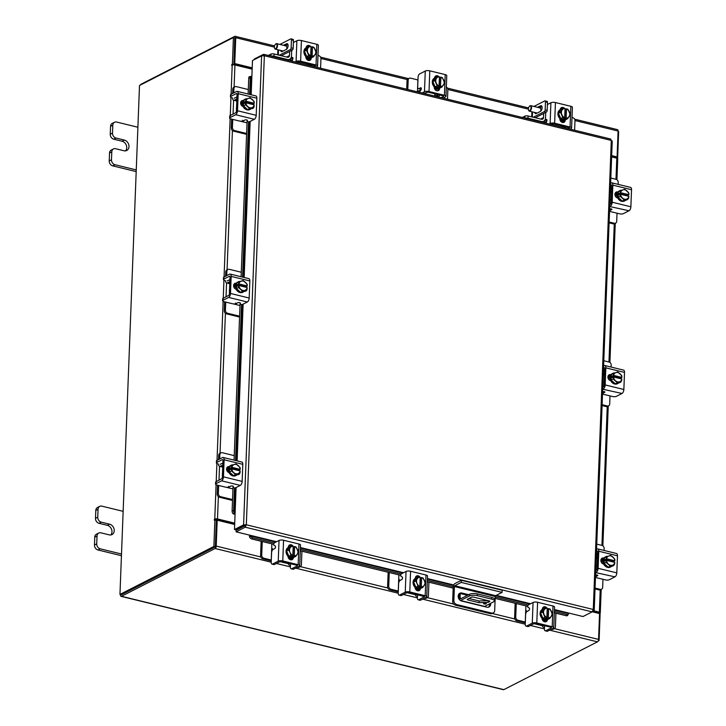 <?xml version="1.0" encoding="UTF-8"?>
<svg xmlns="http://www.w3.org/2000/svg" width="726" height="726" viewBox="0 0 726 726"><rect width="100%" height="100%" fill="white"/><g stroke="black" fill="none" stroke-linecap="round" stroke-linejoin="round"><path stroke-width="1.09" d="M242.52 66.728A2.677 0.907 2.2 0 1 242.248 66.538A2.677 0.907 2.2 0 1 242.085 66.202A2.677 0.907 2.2 0 1 242.13 66.048M246.686 67.164A2.232 0.753 2.2 0 1 245.96 67.4A2.232 0.753 2.2 0 1 245.243 67.482M242.575 66.828A2.232 0.753 2.2 0 1 242.901 66.238M461.328 580.283L454.866 583.577A2.949 1.434 -76.3 0 0 453.205 587.143L452.67 601.101L453.868 600.493L454.403 586.535L454.785 585.71L461.246 582.415L461.328 580.283L502.156 590.247L502.074 592.38L495.622 595.683L495.232 596.5L454.403 586.535M453.868 600.493A3.539 2.85 62.9 0 0 456.745 604.549L491.566 613.053A3.539 2.85 62.9 0 0 493.308 612.88L492.11 613.488A3.539 2.85 -117.1 0 1 490.368 613.67L455.547 605.166A3.539 2.85 -117.1 0 1 452.67 601.101M493.308 612.88A3.539 2.85 62.9 0 0 494.696 610.457L495.232 596.5M461.246 582.415L502.074 592.38M467.526 595.293L460.738 593.641A4.256 3.43 62.9 0 0 459.286 593.623M488.371 607.226A4.256 3.43 62.9 0 0 489.451 603.941M468.715 594.685L461.936 593.024A4.256 3.43 62.9 0 0 459.848 593.242A4.256 3.43 62.9 0 0 458.287 597.38A4.256 3.43 62.9 0 0 461.627 601.028L486.919 607.199A4.256 3.43 62.9 0 0 489.006 606.99A4.256 3.43 62.9 0 0 490.649 603.333M485.649 603.17A1.416 0.481 -177.8 0 0 484.215 603.106A1.416 0.481 -177.8 0 0 483.48 603.497A1.416 0.481 -177.8 0 0 484.151 603.932A1.416 0.481 -177.8 0 0 485.576 603.996A1.416 0.481 -177.8 0 0 486.32 603.605A1.416 0.481 -177.8 0 0 485.649 603.17M459.304 593.614L459.113 598.542A2.949 1.434 -76.3 0 0 459.141 599.259M469.477 595.973L460.565 600.52L484.641 606.401L493.553 601.845A5.672 1.915 -177.8 0 0 494.406 600.892A5.672 1.915 -177.8 0 0 491.729 599.15L477.281 595.619A5.672 1.915 -177.8 0 0 469.477 595.973L469.54 594.267A5.672 1.915 2.2 0 1 477.345 593.913L477.281 595.619M460.239 593.559L460.066 598.052A1.134 0.554 103.7 0 0 460.402 598.85A1.134 0.554 103.7 0 0 460.629 598.814L469.54 594.267M491.729 599.15L491.792 597.434L477.345 593.913M484.641 606.401A2.949 1.434 103.7 0 1 484.042 606.491L461.382 600.956M484.306 599.74L484.269 600.783M488.117 602.353L479.033 602.68L467.88 599.957A1.407 0.472 2.2 0 1 467.217 599.522A1.407 0.472 2.2 0 1 467.426 599.286L471.546 597.18A1.407 0.472 2.2 0 1 473.479 597.09L489.161 600.919A1.407 0.472 2.2 0 1 489.823 601.355A1.407 0.472 2.2 0 1 489.614 601.591L488.117 602.353L488.181 600.683M488.063 600.656L479.096 600.965L468.969 598.496M491.792 597.434A5.672 1.915 2.2 0 1 494.47 599.186L494.406 600.892M479.033 602.68L479.096 600.965M516.259 603.533L515.741 617.127A2.723 2.196 62.9 0 0 517.956 620.258L516.812 620.839L524.136 622.627A4.202 1.416 -177.8 0 0 525.297 622.835M525.334 622.055A2.042 0.69 2.2 0 1 525.27 622.046L525.733 610.094L527.112 611.519M517.956 620.258L525.27 622.046M516.812 620.839A2.723 2.196 -117.1 0 1 514.607 617.708L515.741 617.127M515.161 603.261L514.607 617.708M552.495 628.689L553.012 628.816A2.723 2.196 62.9 0 0 554.346 628.68A2.723 2.196 62.9 0 0 555.417 626.819L555.944 613.225M543.202 625.603A4.202 1.416 -177.8 0 0 542.567 626.32A4.202 1.416 -177.8 0 0 544.464 627.582M551.352 629.27L553.012 628.816M544.727 626.402A2.042 0.69 2.2 0 1 545.035 626.057L545.326 625.903M554.346 628.68L553.212 629.26A2.723 2.196 -117.1 0 1 551.869 629.397M525.896 605.883L525.733 610.094M547.676 619.432A5.672 4.574 -117.1 0 1 547.477 619.55A5.672 4.574 -117.1 0 1 544.691 619.832A5.672 4.574 -117.1 0 1 540.244 614.967A5.672 4.574 -117.1 0 1 542.313 609.441A5.672 4.574 -117.1 0 1 542.621 609.305M547.649 619.423A5.672 4.574 -117.1 0 1 545.29 619.523A5.672 4.574 -117.1 0 1 542.984 618.289M542.839 618.153A5.672 4.574 -117.1 0 1 540.679 613.107M540.679 612.925A5.672 4.574 -117.1 0 1 542.912 609.141A5.672 4.574 -117.1 0 1 543.184 609.014M542.957 620.721A5.672 4.574 -117.1 0 1 542.939 620.712A5.672 4.574 -117.1 0 0 545.743 620.431L546.297 620.149A5.672 4.574 -117.1 0 1 543.556 620.412A5.672 4.574 -117.1 0 1 542.467 620.004M547.749 619.45L549.782 618.407L548.293 617.88L547.105 618.488L545.662 618.135L546.841 617.536L544.927 617.227L542.885 618.262L547.749 619.45L549.791 618.407L552.395 614.332L550.145 609.078A5.726 4.619 -117.1 0 1 550.145 609.078L548.647 608.551L547.458 609.159L547.105 618.488M542.885 618.262L544.927 617.218L542.676 611.964L540.634 613.007L542.885 618.262M542.676 611.964L545.28 607.889L543.239 608.933L540.634 613.007M545.29 607.889A5.726 4.619 62.9 0 0 545.28 607.889L547.222 608.252L546.869 617.454A4.973 4.002 -117.1 0 1 544.128 614.713M551.206 616.438A4.973 4.002 -117.1 0 1 548.312 617.808L548.293 617.88M551.606 611.827A4.973 4.002 -117.1 0 1 551.442 616.065M548.312 617.808L548.647 608.551M543.928 614.232A4.973 4.002 -117.1 0 1 544.092 609.994M544.328 609.622A4.973 4.002 -117.1 0 1 547.222 608.252M548.665 608.606A4.973 4.002 -117.1 0 1 551.406 611.346M547.431 619.568A3.185 2.568 -117.1 0 1 546.179 621.637A3.185 2.568 -117.1 0 1 544.618 621.792A3.185 2.568 -117.1 0 1 542.023 618.253M528.474 626.484A2.84 1.379 103.7 0 1 527.902 626.574L526.078 626.13A2.84 1.379 -76.3 0 1 525.252 624.133L525.615 614.786A2.84 1.379 -76.3 0 1 527.212 611.356L528.782 610.557A1.361 0.662 103.7 0 0 529.508 609.25A1.361 0.662 103.7 0 0 529.227 607.989L528.074 607.363A1.361 0.662 103.7 0 1 527.757 606.437A1.361 0.662 103.7 0 1 528.528 604.785L533.065 602.471A3.294 1.107 2.2 0 1 537.585 602.262L536.795 622.962A3.294 1.107 -177.8 0 0 532.267 623.171L526.64 626.039L528.474 626.484L534.1 623.616L535.661 623.543L551.07 627.309L551.433 627.845L545.807 630.722L547.64 631.166L553.266 628.289A3.294 1.107 -177.8 0 0 553.757 627.736A3.294 1.107 -177.8 0 0 552.205 626.729L536.795 622.962M547.64 631.166A2.84 1.379 103.7 0 1 547.068 631.257L545.244 630.803A2.84 1.379 -76.3 0 1 544.418 628.816L544.536 625.712M545.244 630.803A2.84 1.379 -76.3 0 0 545.807 630.722M552.205 626.729L552.994 606.028L537.585 602.262M552.994 606.028A3.294 1.107 2.2 0 1 554.555 607.036L553.757 627.736M542.358 609.423L542.367 609.15A3.185 2.568 -117.1 0 1 543.629 606.972A3.185 2.568 -117.1 0 1 547.077 608.17M547.213 608.379A3.185 2.568 -117.1 0 1 547.567 609.105M526.078 626.13A2.84 1.379 -76.3 0 0 526.64 626.039M546.306 619.922L546.297 620.04A3.185 2.568 -117.1 0 1 545.571 621.837M543.102 607.353A3.185 2.568 -117.1 0 1 545.172 607.943M610.321 191.011L611.537 190.394M611.61 188.361L610.394 188.987M609.132 221.993L614.314 223.263A2.723 2.196 62.9 0 0 615.648 223.127A2.723 2.196 62.9 0 0 616.719 221.267L617.027 213.208M615.648 223.127L614.514 223.708A2.723 2.196 -117.1 0 1 613.171 223.844L614.314 223.263M609.096 222.846L613.171 223.844M618.135 184.368L618.216 182.426A2.723 2.196 62.9 0 0 616.002 179.304L610.82 178.042M624.732 200.857A5.672 4.574 -117.1 0 1 624.442 201.02A5.672 4.574 -117.1 0 1 619.45 200.149A5.672 4.574 -117.1 0 1 617.046 194.795A5.672 4.574 -117.1 0 1 619.278 190.92A5.672 4.574 -117.1 0 1 619.587 190.775M626.484 199.423A5.672 4.574 -117.1 0 1 625.041 200.712A5.672 4.574 -117.1 0 1 622.336 201.02M622.173 200.975A5.672 4.574 -117.1 0 1 618.225 197.408M618.144 197.218A5.672 4.574 -117.1 0 1 617.644 194.486A5.672 4.574 -117.1 0 1 618.343 192.054M618.452 191.891A5.672 4.574 -117.1 0 1 619.877 190.611A5.672 4.574 -117.1 0 1 622.073 190.221M615.312 196.029A5.672 4.574 -117.1 0 1 615.312 195.675A5.672 4.574 -117.1 0 1 616.583 192.508L617.536 192.744M616.093 197.118A5.672 4.574 -117.1 0 1 615.911 195.376A5.672 4.574 -117.1 0 1 616.855 192.581M611.201 198.942A2.84 2.287 62.9 0 0 611.083 199.659A2.84 2.287 62.9 0 0 611.147 200.421M622.255 201.048L628.607 198.343L622.255 201.048L618.144 197.327L620.185 196.283L618.144 197.327L618.352 191.945A5.726 4.619 62.9 0 0 618.352 191.945L620.394 190.893L618.352 191.945M627.182 191.138A4.973 4.002 -117.1 0 1 628.916 194.713L628.816 192.953L624.705 189.232L620.394 190.893A5.726 4.619 -117.1 0 1 620.394 190.893L620.53 192.68L619.342 193.288L627.772 195.348L627.745 196.047M628.961 194.74L627.772 195.348M624.296 200.004L620.185 196.292L620.467 194.287L628.861 196.319L628.616 198.343A5.726 4.619 -117.1 0 1 628.607 198.343M620.467 194.287L619.278 194.886L619.342 193.288M622.981 189.867A4.973 4.002 -117.1 0 1 626.81 190.802M628.861 196.319A4.973 4.002 -117.1 0 1 626.874 198.978M628.916 194.713L620.53 192.68M626.493 199.133A4.973 4.002 -117.1 0 1 622.654 198.198M622.291 197.862A4.973 4.002 -117.1 0 1 620.548 194.287M620.612 192.689A4.973 4.002 -117.1 0 1 622.59 190.021M627.128 199.096A3.185 2.568 -117.1 0 1 626.583 199.959M628.262 198.525A3.185 2.568 -117.1 0 1 627.191 199.75A3.185 2.568 -117.1 0 1 626.03 199.977M610.448 187.698L610.738 187.653A1.361 0.463 2.2 0 1 611.637 187.644M611.573 185.076L610.539 185.284M609.804 204.487L610.421 204.178A1.134 0.554 103.7 0 0 611.056 202.799L611.709 185.729A1.134 0.554 103.7 0 0 611.383 184.939A1.134 0.554 103.7 0 0 611.156 184.967M612.844 185.148A3.294 1.597 -76.3 0 0 611.891 182.843L630.576 187.399A3.294 1.597 103.7 0 1 631.529 189.713L612.844 185.148L612.19 202.218L630.876 206.783A3.294 1.597 103.7 0 1 629.025 210.767L623.398 213.635A2.84 0.962 -177.8 0 1 619.496 213.807L611.065 211.747A2.84 0.962 -177.8 0 1 609.722 210.876L609.795 208.906M611.891 182.843A3.294 1.597 -76.3 0 0 611.228 182.943L610.62 183.261M629.025 210.767L609.722 206.52M610.339 206.202A3.294 1.597 -76.3 0 0 612.19 202.218M627.79 195.339A3.185 2.568 -117.1 0 1 628.217 196.156M617.762 197.989L617.517 197.935A3.185 2.568 -117.1 0 1 615.022 195.203A3.185 2.568 -117.1 0 1 616.183 192.1A3.185 2.568 -117.1 0 1 617.753 191.936L617.998 192M631.529 189.713L630.876 206.783M609.631 208.934L609.922 208.888A1.361 0.463 2.2 0 1 611.927 209.369A1.361 0.463 2.2 0 1 611.719 209.596L610.149 210.404A2.84 0.962 -177.8 0 0 609.722 210.876M615.657 192.472A3.185 2.568 -117.1 0 1 616.61 192.517L617.753 191.936M596.255 557.096L597.471 556.479M597.543 554.446L596.336 555.072M595.066 588.087L600.248 589.349A2.723 2.196 62.9 0 0 601.582 589.213A2.723 2.196 62.9 0 0 602.653 587.352L602.97 579.294M601.582 589.213L600.447 589.793A2.723 2.196 -117.1 0 1 599.113 589.929L600.248 589.349M595.03 588.931L599.113 589.929M604.077 550.453L604.15 548.52A2.723 2.196 62.9 0 0 601.936 545.389L596.754 544.128M610.675 566.942A5.672 4.574 -117.1 0 1 610.375 567.106A5.672 4.574 -117.1 0 1 605.384 566.235A5.672 4.574 -117.1 0 1 602.979 560.88A5.672 4.574 -117.1 0 1 605.221 557.005A5.672 4.574 -117.1 0 1 605.52 556.86M612.417 565.509A5.672 4.574 -117.1 0 1 610.974 566.797A5.672 4.574 -117.1 0 1 608.279 567.106M608.107 567.06A5.672 4.574 -117.1 0 1 604.168 563.494M604.086 563.303A5.672 4.574 -117.1 0 1 603.578 560.572A5.672 4.574 -117.1 0 1 604.286 558.14M604.386 557.976A5.672 4.574 -117.1 0 1 605.82 556.697A5.672 4.574 -117.1 0 1 608.007 556.307M601.246 562.115A5.672 4.574 -117.1 0 1 601.246 561.761A5.672 4.574 -117.1 0 1 602.516 558.593L603.469 558.829M602.026 563.204A5.672 4.574 -117.1 0 1 601.845 561.461A5.672 4.574 -117.1 0 1 602.798 558.666M597.144 565.028A2.84 2.287 62.9 0 0 597.017 565.745A2.84 2.287 62.9 0 0 597.081 566.507M608.188 567.133L614.541 564.429L608.188 567.133L604.086 563.421A5.726 4.619 62.9 0 0 604.086 563.421L606.119 562.369L604.086 563.421L604.286 558.031A5.726 4.619 62.9 0 0 604.286 558.031L606.328 556.978L604.286 558.031M613.116 557.232A4.973 4.002 -117.1 0 1 614.858 560.799L614.759 559.047A5.726 4.619 62.9 0 0 614.75 559.038L610.648 555.317L606.328 556.978A5.726 4.619 -117.1 0 1 606.328 556.978L606.464 558.766L605.275 559.374L613.706 561.434L613.679 562.133M614.895 560.826L613.706 561.434M610.23 566.098L606.119 562.378L606.401 560.372L614.795 562.405L614.55 564.429A5.726 4.619 -117.1 0 1 614.541 564.429M606.401 560.372L605.221 560.98L605.275 559.374M608.914 555.953A4.973 4.002 -117.1 0 1 612.744 556.887M614.795 562.405A4.973 4.002 -117.1 0 1 612.817 565.073M614.858 560.799L606.464 558.766M612.426 565.218A4.973 4.002 -117.1 0 1 608.597 564.283M608.225 563.948A4.973 4.002 -117.1 0 1 606.482 560.372M606.546 558.775A4.973 4.002 -117.1 0 1 608.524 556.107M613.062 565.191A3.185 2.568 -117.1 0 1 612.517 566.044M614.196 564.61A3.185 2.568 -117.1 0 1 613.125 565.844A3.185 2.568 -117.1 0 1 611.964 566.062M596.382 553.784L596.672 553.747A1.361 0.463 2.2 0 1 597.571 553.729M597.507 551.161L596.473 551.37M595.737 570.572L596.355 570.264A1.134 0.554 103.7 0 0 596.99 568.894L597.652 551.814A1.134 0.554 103.7 0 0 597.317 551.025A1.134 0.554 103.7 0 0 597.09 551.061M598.787 551.243A3.294 1.597 -76.3 0 0 597.834 548.929L616.51 553.493A3.294 1.597 103.7 0 1 617.472 555.798L598.787 551.243L598.124 568.313L616.81 572.868A3.294 1.597 103.7 0 1 614.958 576.852L609.341 579.72A2.84 0.962 -177.8 0 1 605.43 579.902L596.999 577.842A2.84 0.962 -177.8 0 1 595.656 576.961L595.737 574.992M597.834 548.929A3.294 1.597 -76.3 0 0 597.171 549.028L596.554 549.346M614.958 576.852L595.656 572.605M596.273 572.288A3.294 1.597 -76.3 0 0 598.124 568.313M613.724 561.425A3.185 2.568 -117.1 0 1 614.151 562.242M603.696 564.084L603.451 564.02A3.185 2.568 -117.1 0 1 600.956 561.289A3.185 2.568 -117.1 0 1 602.117 558.185A3.185 2.568 -117.1 0 1 603.687 558.022L603.932 558.085M617.472 555.798L616.81 572.868M595.565 575.019L595.855 574.974A1.361 0.463 2.2 0 1 597.861 575.455A1.361 0.463 2.2 0 1 597.652 575.682L596.082 576.489A2.84 0.962 -177.8 0 0 595.656 576.961M601.6 558.566A3.185 2.568 -117.1 0 1 602.553 558.603L603.687 558.022M248.301 89.543L236.322 86.612A2.723 2.196 62.9 0 0 234.988 86.748A2.723 2.196 62.9 0 0 233.917 88.608L232.783 89.189L232.61 93.491M232.474 97.892A4.202 2.042 -76.3 0 0 233.681 100.252A4.202 2.042 -76.3 0 0 234.525 100.115L236.803 100.669M236.867 98.927L234.525 100.115M236.948 96.894L234.607 98.092A2.042 0.989 103.7 0 1 234.199 98.155M233.917 88.608L233.754 92.919M232.783 89.189A2.723 2.196 -117.1 0 1 233.854 87.329L234.988 86.748M232.737 119.391L232.42 127.449A2.723 2.196 62.9 0 0 234.634 130.571L246.613 133.493M242.693 120.271L243.519 121.968L247.021 122.83M234.634 130.571L233.5 131.152L246.577 134.346M231.667 119.128A4.202 2.042 -76.3 0 0 231.603 119.917L231.285 128.03L232.42 127.449M233.5 131.152A2.723 2.196 -117.1 0 1 231.285 128.03M250.071 109.39A5.672 4.574 -117.1 0 1 249.78 109.553A5.672 4.574 -117.1 0 1 244.78 108.682A5.672 4.574 -117.1 0 1 242.384 103.328A5.672 4.574 -117.1 0 1 244.617 99.453A5.672 4.574 -117.1 0 1 244.925 99.308M243.482 105.751A5.672 4.574 -117.1 0 1 242.974 103.019A5.672 4.574 -117.1 0 1 243.682 100.587M243.782 100.424A5.672 4.574 -117.1 0 1 245.216 99.144A5.672 4.574 -117.1 0 1 247.403 98.754M251.813 107.956A5.672 4.574 -117.1 0 1 250.37 109.245A5.672 4.574 -117.1 0 1 247.675 109.553M247.502 109.508A5.672 4.574 -117.1 0 1 243.564 105.942M240.678 103.745A5.672 4.574 -117.1 0 1 241.894 101.068M241.341 105.234A5.672 4.574 -117.1 0 1 241.241 103.909A5.672 4.574 -117.1 0 1 242.194 101.114M236.54 107.475A2.84 2.287 62.9 0 0 236.413 108.192A2.84 2.287 62.9 0 0 236.485 108.954M243.473 105.86A5.726 4.619 62.9 0 0 243.482 105.86L247.584 109.581L253.946 106.876L249.626 108.537L245.524 104.825L243.482 105.86L245.515 104.816L245.805 102.82L244.617 103.419L244.68 101.822L245.86 101.213L245.724 99.435L243.682 100.478L243.473 105.86M244.68 101.822L253.102 103.882L254.291 103.273L254.154 101.486A5.726 4.619 62.9 0 0 254.145 101.486L250.043 97.765L245.724 99.426A5.726 4.619 -117.1 0 1 245.724 99.426L243.691 100.469A5.726 4.619 62.9 0 0 243.682 100.478M247.584 109.581L249.626 108.537M253.102 103.882L253.075 104.58M247.62 106.395A4.973 4.002 -117.1 0 1 245.878 102.82L254.227 104.871L253.946 106.876M251.822 107.666A4.973 4.002 -117.1 0 1 247.993 106.731M245.86 101.213L245.942 101.223A4.973 4.002 -117.1 0 1 247.92 98.554M254.291 103.273L245.942 101.223M248.31 98.4A4.973 4.002 -117.1 0 1 252.14 99.335M252.512 99.671A4.973 4.002 -117.1 0 1 254.254 103.246M254.191 104.853A4.973 4.002 -117.1 0 1 252.212 107.512M241.341 101.096A3.185 2.568 -117.1 0 1 242.293 101.132L242.874 101.277M243.092 106.522A3.185 2.568 -117.1 0 1 240.605 102.892A3.185 2.568 -117.1 0 1 241.867 100.714A3.185 2.568 -117.1 0 1 243.328 100.533M230.051 117.603A2.84 0.962 -177.8 0 0 229.625 118.084A2.84 0.962 -177.8 0 0 230.959 118.955L239.399 121.015A2.84 0.962 -177.8 0 0 243.301 120.843L244.871 120.044A1.361 0.463 2.2 0 1 246.749 119.953A1.361 0.463 2.2 0 1 247.385 120.371A1.361 0.463 2.2 0 1 247.385 120.38L247.303 121.269A1.361 0.463 2.2 0 1 247.303 121.269L247.303 121.269A1.361 0.463 2.2 0 0 248.283 121.759A1.361 0.463 2.2 0 0 249.817 121.614L254.354 119.3L235.669 114.735A3.294 1.597 -76.3 0 0 237.529 110.751L238.182 93.681A3.294 1.597 -76.3 0 0 237.23 91.376A3.294 1.597 -76.3 0 0 236.567 91.476L230.941 94.344L230.868 96.376L236.485 93.5A1.134 0.554 103.7 0 1 236.712 93.472A1.134 0.554 103.7 0 1 237.048 94.262L236.386 111.332A1.134 0.554 103.7 0 1 235.75 112.712L230.124 115.579L230.051 117.603L235.669 114.735M229.625 118.084L229.706 116.06A2.84 0.962 2.2 0 1 230.124 115.579M230.868 96.376A2.84 0.962 -177.8 0 0 230.441 96.857A2.84 0.962 -177.8 0 0 231.775 97.729M237.529 110.751L256.205 115.316L256.868 98.246L238.182 93.681M256.205 115.316A3.294 1.597 103.7 0 1 254.354 119.3M237.23 91.376L255.915 95.932A3.294 1.597 103.7 0 1 256.868 98.246M253.329 103.764A3.185 2.568 -117.1 0 1 253.891 104.78M254.118 105.796A3.185 2.568 -117.1 0 1 252.875 108.374A3.185 2.568 -117.1 0 1 251.341 108.537M230.441 96.857L230.514 94.825A2.84 0.962 2.2 0 1 230.941 94.344M252.902 107.403A3.185 2.568 -117.1 0 1 252.258 108.573M234.235 455.629L222.265 452.697A2.723 2.196 62.9 0 0 220.922 452.833A2.723 2.196 62.9 0 0 219.851 454.694L218.717 455.275L218.553 459.585M218.408 463.987A4.202 2.042 -76.3 0 0 219.624 466.337A4.202 2.042 -76.3 0 0 220.468 466.201L222.737 466.754M222.8 465.012L220.468 466.201M222.882 462.979L220.541 464.177A2.042 0.989 103.7 0 1 220.132 464.241M219.851 454.694L219.688 459.004M218.717 455.275A2.723 2.196 -117.1 0 1 219.787 453.414L220.922 452.833M218.671 485.476L218.363 493.535A2.723 2.196 62.9 0 0 220.577 496.657L232.547 499.579M228.626 486.356L229.461 488.063L232.955 488.916M220.577 496.657L219.434 497.237L232.52 500.432M217.609 485.222A4.202 2.042 -76.3 0 0 217.537 486.003L217.219 494.116L218.363 493.535M219.434 497.237A2.723 2.196 -117.1 0 1 217.219 494.116M236.004 475.476A5.672 4.574 -117.1 0 1 235.714 475.639A5.672 4.574 -117.1 0 1 230.723 474.768A5.672 4.574 -117.1 0 1 228.318 469.413A5.672 4.574 -117.1 0 1 230.55 465.538A5.672 4.574 -117.1 0 1 230.859 465.393M229.416 471.836A5.672 4.574 -117.1 0 1 228.917 469.105A5.672 4.574 -117.1 0 1 229.616 466.673M229.725 466.509A5.672 4.574 -117.1 0 1 231.149 465.23A5.672 4.574 -117.1 0 1 233.336 464.84M237.747 474.042A5.672 4.574 -117.1 0 1 236.313 475.33A5.672 4.574 -117.1 0 1 233.609 475.639M233.436 475.594A5.672 4.574 -117.1 0 1 229.498 472.027M226.621 469.84A5.672 4.574 -117.1 0 1 227.828 467.154M227.274 471.319A5.672 4.574 -117.1 0 1 227.184 469.994A5.672 4.574 -117.1 0 1 228.127 467.199M222.474 473.561A2.84 2.287 62.9 0 0 222.347 474.278A2.84 2.287 62.9 0 0 222.419 475.04M229.416 471.945A5.726 4.619 62.9 0 0 229.416 471.954L233.527 475.666L239.879 472.962L235.569 474.632L231.458 470.911L229.416 471.954L231.458 470.902L231.739 468.905L230.55 469.513L230.614 467.907L231.803 467.299L231.658 465.52L229.625 466.564L229.416 471.945M229.625 466.555A5.726 4.619 62.9 0 0 229.625 466.564L235.977 463.85L240.088 467.571L240.224 469.359L239.035 469.967L239.008 470.666M233.527 475.666L235.569 474.632M233.554 472.481A4.973 4.002 -117.1 0 1 231.821 468.905L240.17 470.956L239.879 472.962M237.756 473.751A4.973 4.002 -117.1 0 1 233.926 472.817M231.803 467.299L231.875 467.308A4.973 4.002 -117.1 0 1 233.854 464.64M240.224 469.359L231.875 467.308M230.614 467.907L239.035 469.967M234.244 464.486A4.973 4.002 -117.1 0 1 238.083 465.43M238.446 465.765A4.973 4.002 -117.1 0 1 240.188 469.332M240.125 470.938A4.973 4.002 -117.1 0 1 238.146 473.606M227.274 467.181A3.185 2.568 -117.1 0 1 228.227 467.226L228.808 467.363M229.035 472.608A3.185 2.568 -117.1 0 1 226.548 468.978A3.185 2.568 -117.1 0 1 227.801 466.8A3.185 2.568 -117.1 0 1 229.262 466.618M215.985 483.697A2.84 0.962 -177.8 0 0 215.558 484.169A2.84 0.962 -177.8 0 0 216.902 485.05L225.332 487.101A2.84 0.962 -177.8 0 0 229.234 486.928L230.804 486.13A1.361 0.463 2.2 0 1 232.683 486.039A1.361 0.463 2.2 0 1 233.327 486.465A1.361 0.463 2.2 0 1 233.327 486.474L233.237 487.355A1.361 0.463 2.2 0 1 233.237 487.355L233.237 487.355A1.361 0.463 2.2 0 0 234.217 487.845A1.361 0.463 2.2 0 0 235.759 487.7L240.297 485.385L221.611 480.821A3.294 1.597 -76.3 0 0 223.463 476.846L224.116 459.776A3.294 1.597 -76.3 0 0 223.163 457.462A3.294 1.597 -76.3 0 0 222.501 457.561L216.883 460.438L216.802 462.462L222.428 459.594A1.134 0.554 103.7 0 1 222.655 459.558A1.134 0.554 103.7 0 1 222.982 460.348L222.328 477.427A1.134 0.554 103.7 0 1 221.684 478.797L216.067 481.665L215.985 483.697L221.611 480.821M215.558 484.169L215.64 482.146A2.84 0.962 2.2 0 1 216.067 481.665M216.802 462.462A2.84 0.962 -177.8 0 0 216.375 462.943A2.84 0.962 -177.8 0 0 217.718 463.814M223.463 476.846L242.148 481.402L242.802 464.331L224.116 459.776M242.148 481.402A3.294 1.597 103.7 0 1 240.297 485.385M223.163 457.462L241.849 462.026A3.294 1.597 103.7 0 1 242.802 464.331M239.271 469.849A3.185 2.568 -117.1 0 1 239.834 470.865M240.061 471.882A3.185 2.568 -117.1 0 1 238.809 474.459A3.185 2.568 -117.1 0 1 237.275 474.623M216.375 462.943L216.457 460.91A2.84 0.962 2.2 0 1 216.883 460.438M238.845 473.497A3.185 2.568 -117.1 0 1 238.201 474.659M254.254 59.641L254.272 59.06L263.393 54.405L263.347 55.612M276.561 541.723L236.113 531.84L245.225 527.185L245.433 525.234L235.914 529.88L234.471 529.526L236.086 487.536M612.236 141.062L594.222 610.067L593.278 609.477L592.135 611.873L583.014 616.537L554.455 609.559M245.433 525.234L246.332 524.771L243.591 524.871L245.025 525.225M592.135 611.873L245.225 527.185L246.332 524.771L593.278 609.477L611.301 140.436L611.936 141.407M245.288 525.597L236.168 530.252L236.113 531.84M592.933 610.902L593.922 610.403L593.169 610.212M251.169 94.779L252.485 60.539L261.605 55.884L264.346 55.739L263.783 54.341L610.702 139.038L611.301 140.436L264.346 55.739L246.332 524.771M261.605 55.884L243.591 524.871L234.471 529.526M249.68 535.153A1.987 0.971 -76.3 0 0 249.59 537.022L250.406 535.852A2.269 1.198 34 0 0 252.848 537.839L252.04 539.028A2.269 1.198 -146 0 1 249.599 537.049L249.59 537.022M250.552 535.371L250.397 535.824M568.367 614.26L567.56 615.457A2.269 1.198 -146 0 1 566.207 615.73L567.015 614.532A2.269 1.198 34 0 0 568.367 614.26A2.269 1.198 34 0 0 568.422 613.488L568.576 613.007M566.207 615.73L554.328 612.826M527.766 606.346L495.159 598.387M453.169 588.133L427.315 581.816M400.752 575.337L300.31 550.816M273.738 544.328L252.04 539.028M567.015 614.532L554.383 611.455M543.502 608.796L542.458 608.542M528.219 605.067L495.214 597.008M453.233 586.762L427.369 580.446M416.497 577.787L415.444 577.533M401.206 574.057L300.355 549.437M289.483 546.778L288.431 546.524M274.192 543.048L252.848 537.839M251.877 76.548L251.359 76.52A2.269 1.035 81.6 0 0 250.969 76.421A2.269 1.035 81.6 0 0 250.234 77.954L248.737 78.181A2.269 1.035 -98.4 0 1 249.481 76.647L250.969 76.421M235.56 487.772L234.58 513.5L233.082 513.727A2.269 1.035 -98.4 0 1 232.111 510.886L233.609 510.668A2.269 1.035 81.6 0 0 234.58 513.5L235.088 513.527M233.1 513.736A1.987 0.672 -177.8 0 0 235.061 514.144M232.111 510.886L233.064 486.175M234.062 460.121L240.106 302.787M241.114 276.742L247.13 120.089M248.129 94.035L248.737 78.181M233.609 510.668L234.48 487.872M235.533 460.484L241.531 304.493M242.584 277.096L248.546 121.786M249.599 94.398L250.234 77.954M243.491 526.513L245.324 525.207M242.112 526.713L242.094 527.221M234.661 524.471L217.201 520.206L216.203 546.079A1.987 0.971 -76.3 0 1 215.087 548.493L121.487 596.291A1.987 0.971 -76.3 0 1 121.088 596.355L503.445 689.7A1.987 0.971 103.7 0 0 503.844 689.636L597.444 641.838L549.609 630.159M597.444 641.838A1.987 0.971 103.7 0 0 598.56 639.424L599.558 613.552L592.289 611.782M217.201 520.206L216.312 520.66L215.313 546.542M611.682 155.591L617.1 156.916L618.089 131.043A1.987 0.971 103.7 0 0 617.517 129.645L574.584 119.164M274.573 45.919L235.16 36.3A1.987 0.971 -76.3 0 1 235.741 37.698L234.743 63.57L252.203 67.836M611.655 156.262L617.626 158.259L618.652 131.569L618.08 131.433M234.761 37.943L233.854 64.033L252.185 68.507M617.1 156.916L616.202 157.37M234.743 63.57L233.854 64.033M215.15 546.896L121.487 594.712M140.436 85.015A1.987 0.971 -76.3 0 1 141.162 84.162L234.761 36.364A1.987 0.971 -76.3 0 1 235.16 36.3M120.525 594.567L120.507 594.957A1.987 0.971 -76.3 0 0 121.088 596.355M233.291 64.841L233.826 64.569L232.393 64.215L231.785 64.523L231.676 65.331L232.202 65.095A1.987 0.672 2.2 0 1 234.943 64.968L252.158 69.17M234.716 523.137L217.501 518.936A1.987 0.672 -177.8 0 0 214.76 519.063L214.197 520.097L216.33 520.125L215.304 546.814L213.861 546.469L214.887 519.78M234.689 523.809L214.315 519.29M232.393 64.215L233.418 37.525L139.501 85.487L119.953 594.431L213.861 546.469M233.826 64.569L234.852 37.879L233.418 37.525M119.953 594.431L121.396 594.775L215.304 546.814M599.395 613.515L599.994 613.107A1.987 0.672 -177.8 0 0 600.293 612.771A1.987 0.672 -177.8 0 0 599.358 612.154L593.351 610.693M598.56 612.653L592.77 611.219M611.628 156.925L616.801 158.186A1.987 0.672 2.2 0 1 617.735 158.803L616.928 179.758M599.549 613.688L600.121 613.824L599.095 640.513L598.17 640.985M598.415 640.341L599.095 640.513M598.56 612.753L597.961 613.161M262.24 541.523L261.714 555.118A2.723 2.196 62.9 0 0 263.928 558.24L262.794 558.82L270.108 560.608A4.202 1.416 -177.8 0 0 271.279 560.817M271.306 560.045A2.042 0.69 2.2 0 1 271.252 560.027L271.705 548.076L273.085 549.5M263.928 558.24L271.252 560.027M262.794 558.82A2.723 2.196 -117.1 0 1 260.58 555.699L261.714 555.118M261.133 541.251L260.58 555.699M298.468 566.67L298.985 566.797A2.723 2.196 62.9 0 0 300.319 566.661A2.723 2.196 62.9 0 0 301.399 564.801L301.916 551.206M289.184 563.594A4.202 1.416 -177.8 0 0 288.549 564.302A4.202 1.416 -177.8 0 0 290.445 565.572M297.333 567.251L298.985 566.797M290.699 564.383A2.042 0.69 2.2 0 1 291.008 564.038L291.298 563.893M300.319 566.661L299.185 567.242A2.723 2.196 -117.1 0 1 297.851 567.378M271.869 543.874L271.705 548.076M293.449 557.532L293.667 557.423A5.672 4.574 -117.1 0 1 293.449 557.532A5.672 4.574 -117.1 0 1 290.672 557.813A5.672 4.574 -117.1 0 1 286.216 552.958A5.672 4.574 -117.1 0 1 288.295 547.431A5.672 4.574 -117.1 0 1 288.603 547.295M293.622 557.414A5.672 4.574 -117.1 0 1 291.271 557.514A5.672 4.574 -117.1 0 1 288.957 556.279M288.812 556.143A5.672 4.574 -117.1 0 1 286.652 551.098M286.661 550.907A5.672 4.574 -117.1 0 1 288.894 547.123A5.672 4.574 -117.1 0 1 289.166 546.996M292.015 558.249A5.672 4.574 -117.1 0 1 291.716 558.421A5.672 4.574 -117.1 0 1 288.93 558.702A5.672 4.574 -117.1 0 1 288.921 558.702M291.716 558.421L292.269 558.14A5.672 4.574 -117.1 0 1 289.529 558.394A5.672 4.574 -117.1 0 1 288.44 557.985M293.721 557.441A5.726 4.619 62.9 0 0 293.731 557.432L295.763 556.397L293.731 557.432L288.866 556.252A5.726 4.619 62.9 0 0 288.866 556.252L290.899 555.208L288.866 556.252L286.607 550.989L289.22 546.914L291.262 545.87L293.195 546.233L292.841 555.444A4.973 4.002 -117.1 0 1 290.11 552.695L288.649 549.945L286.607 550.989M297.188 554.419A4.973 4.002 -117.1 0 1 294.293 555.798L295.763 556.397A5.726 4.619 62.9 0 0 295.772 556.388L298.377 552.323L296.126 547.059A5.726 4.619 -117.1 0 1 296.126 547.059L294.629 546.533L293.44 547.141L293.077 556.479L291.634 556.125L292.823 555.517L290.908 555.208L290.11 552.695M294.266 555.871L293.077 556.479M291.262 545.87L288.649 549.945M297.587 549.809A4.973 4.002 -117.1 0 1 297.424 554.056M294.293 555.798L294.629 546.533M289.901 552.223A4.973 4.002 -117.1 0 1 290.064 547.976M290.3 547.613A4.973 4.002 -117.1 0 1 293.195 546.233M294.647 546.587A4.973 4.002 -117.1 0 1 297.379 549.337M293.404 557.559A3.185 2.568 -117.1 0 1 292.161 559.619A3.185 2.568 -117.1 0 1 290.591 559.782A3.185 2.568 -117.1 0 1 288.004 556.234M274.455 564.474A2.84 1.379 103.7 0 1 273.884 564.556L272.05 564.111A2.84 1.379 -76.3 0 1 271.225 562.124L271.588 552.776A2.84 1.379 -76.3 0 1 273.185 549.346L274.755 548.538A1.361 0.662 103.7 0 0 275.49 547.241A1.361 0.662 103.7 0 0 275.208 545.97L274.047 545.344A1.361 0.662 103.7 0 1 273.738 544.418A1.361 0.662 103.7 0 1 274.501 542.776L279.038 540.453A3.294 1.107 2.2 0 1 283.567 540.253L282.768 560.953A3.294 1.107 -177.8 0 0 278.24 561.153L272.622 564.029L274.455 564.474L280.073 561.597L281.634 561.534L297.043 565.291L297.406 565.835L291.788 568.703L293.613 569.148L299.239 566.28A3.294 1.107 -177.8 0 0 299.729 565.726A3.294 1.107 -177.8 0 0 298.177 564.71L282.768 560.953M293.613 569.148A2.84 1.379 103.7 0 1 293.05 569.238L291.217 568.794A2.84 1.379 -76.3 0 1 290.391 566.797L290.518 563.694M291.217 568.794A2.84 1.379 -76.3 0 0 291.788 568.703M298.177 564.71L298.976 544.01L283.567 540.253M298.976 544.01A3.294 1.107 2.2 0 1 300.528 545.026L299.729 565.726M288.34 547.404L288.349 547.141A3.185 2.568 -117.1 0 1 289.601 544.963A3.185 2.568 -117.1 0 1 293.059 546.161M293.195 546.369A3.185 2.568 -117.1 0 1 293.54 547.086M272.05 564.111A2.84 1.379 -76.3 0 0 272.622 564.029M292.279 557.904L292.279 558.022A3.185 2.568 -117.1 0 1 291.543 559.819M289.084 545.335A3.185 2.568 -117.1 0 1 291.153 545.934M534.753 112.476A2.995 1.452 -76.3 0 0 535.561 113.646A2.995 1.452 -76.3 0 0 536.16 113.555L537.875 112.684A3.095 1.506 -76.3 0 0 538.71 112.258L540.425 111.377A2.995 1.452 -76.3 0 0 542.059 108.328A2.995 1.452 -76.3 0 0 541.242 105.66A2.995 1.452 -76.3 0 0 540.643 105.751L538.928 106.631A3.095 1.506 -76.3 0 0 538.093 107.058L537.567 107.321M533.283 117.249L544.364 111.586A1.416 0.69 -76.3 0 0 545.162 109.871L545.471 101.876A1.416 0.69 -76.3 0 0 545.054 100.878A1.416 0.69 -76.3 0 0 544.772 100.923L533.955 106.441M545.162 109.871L547.177 110.37L547.486 102.366L545.471 101.876M547.177 110.37A1.416 0.69 103.7 0 1 546.379 112.085L544.364 111.586M535.298 117.739L546.379 112.085M546.787 101.413A1.416 0.69 103.7 0 1 547.068 101.368A1.416 0.69 103.7 0 1 547.486 102.366M538.928 106.631L540.943 107.121L541.986 106.586M540.943 107.121A3.095 1.506 -76.3 0 0 540.108 107.548L539.581 107.82M538.093 107.058L540.108 107.548M546.587 121.659A2.042 0.69 2.2 0 1 546.043 121.705L544.564 122.885M546.006 122.522L544.591 122.63M544.936 122.022L544.564 122.839L544.654 120.48M563.757 122.041L560.699 121.296M563.14 127.422L561.87 126.27A4.42 1.488 2.2 0 1 561.697 125.825M564.982 127.83L564.147 126.124M574.611 130.226L574.974 120.788A2.723 2.196 62.9 0 0 572.76 117.666L572.006 117.476M560.826 118.574A5.672 4.574 -117.1 0 0 563.131 119.808A5.672 4.574 -117.1 0 0 565.49 119.708A5.672 4.574 -117.1 0 1 565.318 119.826A5.672 4.574 -117.1 0 1 562.532 120.117A5.672 4.574 -117.1 0 1 558.085 115.252A5.672 4.574 -117.1 0 1 560.163 109.726A5.672 4.574 -117.1 0 1 560.463 109.59M560.681 118.438A5.672 4.574 -117.1 0 1 558.521 113.392M558.53 113.202A5.672 4.574 -117.1 0 1 560.762 109.417A5.672 4.574 -117.1 0 1 561.035 109.299M563.875 120.552A5.672 4.574 -117.1 0 1 563.585 120.716A5.672 4.574 -117.1 0 1 560.799 120.997A5.672 4.574 -117.1 0 1 560.418 120.888M563.585 120.716L564.138 120.434A5.672 4.574 -117.1 0 1 561.398 120.697A5.672 4.574 -117.1 0 1 560.064 120.153M565.59 119.736L567.632 118.692L565.59 119.736L560.726 118.547L562.768 117.503L560.726 118.547L558.476 113.283L560.517 112.24L563.122 108.174L561.08 109.218L558.476 113.283M563.122 108.174A5.726 4.619 62.9 0 1 563.131 108.174L565.064 108.528L564.692 117.812L562.768 117.503L560.517 112.24M565.037 109.372L566.489 108.827L567.986 109.354L570.246 114.617L567.632 118.692L563.503 118.42L564.692 117.812M562.169 109.907A4.973 4.002 -117.1 0 1 565.064 108.528M561.77 114.517A4.973 4.002 -117.1 0 1 561.933 110.27M566.489 108.827L566.507 108.882A4.973 4.002 -117.1 0 1 569.248 111.632M566.135 118.166L566.507 108.882M565.309 109.435L564.946 118.774M569.447 112.113A4.973 4.002 -117.1 0 1 569.284 116.351M569.057 116.723A4.973 4.002 -117.1 0 1 566.153 118.093M564.71 117.739A4.973 4.002 -117.1 0 1 561.978 114.989M560.935 108.02A3.185 2.568 -117.1 0 1 561.888 108.065A3.185 2.568 -117.1 0 1 562.686 108.392M560.209 109.708A3.185 2.568 -117.1 0 1 561.452 107.639A3.185 2.568 -117.1 0 1 563.022 107.484A3.185 2.568 -117.1 0 1 564.529 108.383M544.827 120.253L546.288 119.5A1.361 0.662 103.7 0 1 546.56 119.463A1.361 0.662 103.7 0 1 546.959 120.416A1.361 0.662 103.7 0 1 546.56 121.705L545.589 123.139M568.222 128.665L569.447 127.939L568.912 127.585L553.502 123.828L550.889 124.436M546.95 120.543L544.781 120.316M565.481 126.751L564.755 127.821M547.395 104.544L550.907 102.756A3.294 1.107 2.2 0 1 555.435 102.547L554.637 123.248L570.046 127.005L570.845 106.314A3.294 1.107 2.2 0 1 572.397 107.321L571.598 128.021A3.294 1.107 -177.8 0 0 570.046 127.005M554.637 123.248A3.294 1.107 -177.8 0 0 550.108 123.447L549.065 123.983M571.598 128.021A3.294 1.107 -177.8 0 1 571.108 128.575L570.055 129.11M565.273 119.854L565.264 120.126A3.185 2.568 -117.1 0 1 564.011 122.304A3.185 2.568 -117.1 0 1 561.207 121.814A3.185 2.568 -117.1 0 1 559.855 118.801L559.864 118.529M555.435 102.547L570.845 106.314M564.147 120.198L564.129 120.707A3.185 2.568 -117.1 0 1 563.394 122.503M280.726 50.466A2.995 1.452 -76.3 0 0 281.534 51.637A2.995 1.452 -76.3 0 0 282.133 51.546L283.848 50.666A3.095 1.506 -76.3 0 0 284.683 50.239L286.398 49.368A2.995 1.452 -76.3 0 0 288.031 46.319A2.995 1.452 -76.3 0 0 287.215 43.642A2.995 1.452 -76.3 0 0 286.616 43.742L284.901 44.613A3.095 1.506 -76.3 0 0 284.066 45.039L283.539 45.311M279.256 55.23L290.336 49.577A1.416 0.69 -76.3 0 0 291.135 47.862L291.444 39.857A1.416 0.69 -76.3 0 0 291.035 38.859A1.416 0.69 -76.3 0 0 290.745 38.905L279.937 44.431M291.135 47.862L293.15 48.352L293.458 40.347L291.444 39.857M293.15 48.352A1.416 0.69 103.7 0 1 292.351 50.067L290.336 49.577M281.271 55.73L292.351 50.067M292.76 39.395A1.416 0.69 103.7 0 1 293.05 39.358A1.416 0.69 103.7 0 1 293.458 40.347M284.901 44.613L286.915 45.103L287.968 44.567M286.915 45.103A3.095 1.506 -76.3 0 0 286.08 45.529L285.554 45.802M284.066 45.039L286.08 45.529M292.56 59.65A2.042 0.69 2.2 0 1 292.015 59.686L290.536 60.875M291.988 60.503L290.563 60.621M290.908 60.013L290.536 60.83L290.627 58.461M309.73 60.031L306.681 59.287M309.122 65.413L307.851 64.26A4.42 1.488 2.2 0 1 307.67 63.815M310.955 65.812L310.12 64.106M320.583 68.208L320.946 58.77A2.723 2.196 62.9 0 0 318.732 55.648L317.979 55.466M311.3 57.817L311.508 57.708A5.672 4.574 -117.1 0 1 311.3 57.817A5.672 4.574 -117.1 0 1 308.514 58.098A5.672 4.574 -117.1 0 1 304.058 53.234A5.672 4.574 -117.1 0 1 306.136 47.716A5.672 4.574 -117.1 0 1 306.445 47.571M311.463 57.699A5.672 4.574 -117.1 0 1 309.113 57.79A5.672 4.574 -117.1 0 1 306.808 56.555M306.653 56.419A5.672 4.574 -117.1 0 1 304.493 51.374M304.503 51.192A5.672 4.574 -117.1 0 1 306.735 47.408A5.672 4.574 -117.1 0 1 307.007 47.281M309.857 58.534A5.672 4.574 -117.1 0 1 309.566 58.697A5.672 4.574 -117.1 0 1 306.78 58.987A5.672 4.574 -117.1 0 1 306.39 58.87M309.566 58.697L310.12 58.416A5.672 4.574 -117.1 0 1 307.379 58.679A5.672 4.574 -117.1 0 1 306.045 58.144M304.448 51.274L306.49 50.23L309.104 46.155L307.062 47.199L304.448 51.274L306.699 56.528A5.726 4.619 62.9 0 0 306.708 56.537L311.563 57.717A5.726 4.619 62.9 0 0 311.572 57.717L313.614 56.673L316.218 52.608L313.968 47.344L312.489 46.872A4.973 4.002 -117.1 0 1 315.229 49.622M309.104 46.155L311.046 46.518L310.664 55.802L308.75 55.494L306.708 56.537L308.741 55.485L306.49 50.23M311.009 47.353L312.47 46.818M311.563 57.717L313.605 56.673L309.476 56.41L310.664 55.802M308.151 47.889A4.973 4.002 -117.1 0 1 311.046 46.518M307.751 52.499A4.973 4.002 -117.1 0 1 307.915 48.261M312.107 56.156L312.489 46.872M311.282 47.426L310.928 56.755M315.429 50.094A4.973 4.002 -117.1 0 1 315.265 54.341M315.03 54.704A4.973 4.002 -117.1 0 1 312.135 56.074M310.692 55.73A4.973 4.002 -117.1 0 1 307.951 52.98M306.907 46.001A3.185 2.568 -117.1 0 1 307.86 46.047A3.185 2.568 -117.1 0 1 308.668 46.382M306.181 47.689A3.185 2.568 -117.1 0 1 307.434 45.629A3.185 2.568 -117.1 0 1 308.995 45.466A3.185 2.568 -117.1 0 1 310.51 46.364M290.808 58.234L292.269 57.49A1.361 0.662 103.7 0 1 292.542 57.445A1.361 0.662 103.7 0 1 292.932 58.407A1.361 0.662 103.7 0 1 292.533 59.695L291.571 61.129M314.204 66.656L315.42 65.921L314.884 65.576L299.475 61.81L296.87 62.418M292.923 58.534L290.754 58.307M311.454 64.732L310.737 65.803M293.377 42.525L296.88 40.738A3.294 1.107 2.2 0 1 301.408 40.538L300.618 61.229L316.028 64.995L316.817 44.295A3.294 1.107 2.2 0 1 318.369 45.311L317.58 66.002A3.294 1.107 -177.8 0 0 316.028 64.995M300.618 61.229A3.294 1.107 -177.8 0 0 296.09 61.438L295.037 61.973M317.58 66.002A3.294 1.107 -177.8 0 1 317.08 66.565L316.037 67.101M311.254 57.835L311.245 58.107A3.185 2.568 -117.1 0 1 309.984 60.285A3.185 2.568 -117.1 0 1 307.18 59.795A3.185 2.568 -117.1 0 1 305.827 56.791L305.846 56.519M301.408 40.538L316.817 44.295M310.129 58.189L310.111 58.688A3.185 2.568 -117.1 0 1 309.376 60.485M529.644 110.67A2.477 1.207 -76.3 0 0 531.042 107.666A2.477 1.207 -76.3 0 0 529.826 105.996A2.477 1.207 -76.3 0 0 529.572 106.168A2.477 1.207 -76.3 0 0 528.592 110.18A2.477 1.207 -76.3 0 0 529.644 110.67M529.708 106.069A2.84 1.379 103.7 0 1 529.853 105.932A2.84 1.379 103.7 0 1 530.143 105.742A2.84 1.379 103.7 0 1 530.706 105.651A2.84 1.379 103.7 0 1 531.486 108.183A2.84 1.379 103.7 0 1 529.935 111.069A2.84 1.379 103.7 0 1 529.363 111.16A2.84 1.379 103.7 0 1 528.737 110.515A2.84 1.379 103.7 0 1 528.673 110.334M530.706 105.651L540.044 107.929A2.84 1.379 -76.3 0 1 540.643 111.241A2.84 1.379 -76.3 0 0 540.044 107.929A2.84 1.379 -76.3 0 0 539.472 108.02M522.348 117.467L524.98 116.124A2.269 0.762 2.2 0 1 528.101 115.988L528.011 118.22L541.405 121.487A4.646 3.739 62.9 0 0 543.683 121.251A4.646 3.739 62.9 0 0 545.516 118.084L545.734 112.412M528.011 118.22A2.269 0.762 -177.8 0 0 525.334 118.193M528.101 115.988L541.496 119.255A2.269 1.824 62.9 0 0 543.502 117.594L540.643 119.046M543.656 113.474L543.502 117.594M275.626 48.651A2.477 1.207 -76.3 0 0 277.023 45.647A2.477 1.207 -76.3 0 0 275.807 43.987A2.477 1.207 -76.3 0 0 275.553 44.159A2.477 1.207 -76.3 0 0 274.573 48.161A2.477 1.207 -76.3 0 0 275.626 48.651M275.689 44.05A2.84 1.379 103.7 0 1 275.826 43.923A2.84 1.379 103.7 0 1 276.116 43.723A2.84 1.379 103.7 0 1 276.688 43.633A2.84 1.379 103.7 0 1 277.459 46.165A2.84 1.379 103.7 0 1 275.916 49.059A2.84 1.379 103.7 0 1 275.345 49.15A2.84 1.379 103.7 0 1 274.709 48.497A2.84 1.379 103.7 0 1 274.646 48.315M276.688 43.633L286.017 45.91A2.84 1.379 -76.3 0 1 286.625 49.223A2.84 1.379 -76.3 0 0 286.017 45.91A2.84 1.379 -76.3 0 0 285.445 46.001M268.33 55.448L270.952 54.114A2.269 0.762 2.2 0 1 274.074 53.969L273.992 56.201L287.387 59.468A4.646 3.739 62.9 0 0 289.665 59.242A4.646 3.739 62.9 0 0 291.489 56.065L291.707 50.393M273.992 56.201A2.269 0.762 -177.8 0 0 271.315 56.183M274.074 53.969L287.469 57.236A2.269 1.824 62.9 0 0 289.474 55.575L286.625 57.036M289.638 51.455L289.474 55.575M137.904 127.241L116.614 122.041A4.311 3.476 62.9 0 0 114.499 122.258A4.311 3.476 62.9 0 0 112.802 125.208L112.494 133.103A4.311 3.476 62.9 0 0 115.997 138.049L124.382 140.091A5.672 4.574 -117.1 0 1 128.829 144.955A5.672 4.574 -117.1 0 1 126.751 150.482A5.672 4.574 -117.1 0 1 123.974 150.763L115.588 148.712A4.311 3.476 62.9 0 0 113.474 148.93A4.311 3.476 62.9 0 0 111.777 151.879L111.468 159.774A4.311 3.476 62.9 0 0 114.98 164.72L136.261 169.92M111.777 151.879L109.526 153.023L109.227 160.918L111.468 159.774M114.98 164.72L112.73 165.873L136.198 171.599M112.802 125.208L110.552 126.351L110.252 134.246L112.494 133.103M110.552 126.351A4.311 3.476 -117.1 0 1 112.249 123.411L114.499 122.258M112.73 165.873A4.311 3.476 -117.1 0 1 109.227 160.918M109.526 153.023A4.311 3.476 -117.1 0 1 111.223 150.082L113.474 148.93M115.997 138.049L113.755 139.192L122.131 141.243A5.672 4.574 -117.1 0 1 126.36 145.345A5.672 4.574 -117.1 0 1 125.534 150.854M113.755 139.192A4.311 3.476 -117.1 0 1 110.252 134.246M123.148 511.34L101.858 506.14A4.311 3.476 62.9 0 0 99.743 506.358A4.311 3.476 62.9 0 0 98.046 509.298L97.738 517.193A4.311 3.476 62.9 0 0 101.25 522.139L109.626 524.19A5.672 4.574 -117.1 0 1 114.073 529.054A5.672 4.574 -117.1 0 1 112.004 534.572A5.672 4.574 -117.1 0 1 109.218 534.862L100.832 532.811A4.311 3.476 62.9 0 0 98.718 533.029A4.311 3.476 62.9 0 0 97.021 535.97L96.721 543.874A4.311 3.476 62.9 0 0 100.224 548.82L121.505 554.011M97.021 535.97L94.77 537.122L94.471 545.017L96.721 543.874M100.224 548.82L97.974 549.963L121.442 555.699M98.046 509.298L95.796 510.451L95.496 518.346L97.738 517.193M95.796 510.451A4.311 3.476 -117.1 0 1 97.493 507.501L99.743 506.358M97.974 549.963A4.311 3.476 -117.1 0 1 94.471 545.017M94.77 537.122A4.311 3.476 -117.1 0 1 96.467 534.173L98.718 533.029M101.25 522.139L98.999 523.292L107.375 525.334A5.672 4.574 -117.1 0 1 111.604 529.445A5.672 4.574 -117.1 0 1 110.779 534.953M98.999 523.292A4.311 3.476 -117.1 0 1 95.496 518.346M389.254 572.524L388.728 586.127A2.723 2.196 62.9 0 0 390.942 589.249L389.808 589.83L397.122 591.617A4.202 1.416 -177.8 0 0 398.293 591.826M398.32 591.046A2.042 0.69 2.2 0 1 398.256 591.037L398.719 579.085L400.099 580.51M390.942 589.249L398.256 591.037M389.808 589.83A2.723 2.196 -117.1 0 1 387.593 586.708L388.728 586.127M388.147 572.26L387.593 586.708M425.481 597.679L425.999 597.807A2.723 2.196 62.9 0 0 427.333 597.67A2.723 2.196 62.9 0 0 428.404 595.81L428.93 582.216M416.189 594.603A4.202 1.416 -177.8 0 0 415.562 595.311A4.202 1.416 -177.8 0 0 417.45 596.581M424.347 598.26L425.999 597.807M417.713 595.393A2.042 0.69 2.2 0 1 418.022 595.048L418.312 594.893M427.333 597.67L426.198 598.251A2.723 2.196 -117.1 0 1 424.864 598.387M398.883 574.874L398.719 579.085M420.463 588.541L420.681 588.432A5.672 4.574 -117.1 0 1 420.463 588.541A5.672 4.574 -117.1 0 1 417.677 588.822A5.672 4.574 -117.1 0 1 413.23 583.958A5.672 4.574 -117.1 0 1 415.308 578.44A5.672 4.574 -117.1 0 1 415.608 578.295M420.635 588.423A5.672 4.574 -117.1 0 1 418.276 588.514A5.672 4.574 -117.1 0 1 415.971 587.28M415.826 587.153A5.672 4.574 -117.1 0 1 413.666 582.098M413.675 581.916A5.672 4.574 -117.1 0 1 415.907 578.132A5.672 4.574 -117.1 0 1 416.18 578.005M419.02 589.258A5.672 4.574 -117.1 0 1 418.73 589.43A5.672 4.574 -117.1 0 1 415.944 589.712A5.672 4.574 -117.1 0 1 415.925 589.703M418.73 589.43L419.283 589.14A5.672 4.574 -117.1 0 1 416.542 589.403A5.672 4.574 -117.1 0 1 415.454 588.995M420.735 588.441L422.777 587.398L420.735 588.441L415.871 587.261A5.726 4.619 62.9 0 0 415.871 587.261L417.913 586.209L415.871 587.261L413.62 581.998L416.225 577.923L418.267 576.88L420.209 577.243L419.855 586.454A4.973 4.002 -117.1 0 1 417.123 583.704L415.662 580.954L413.62 581.998M424.193 585.428A4.973 4.002 -117.1 0 1 421.298 586.808L422.777 587.398L425.391 583.332L423.14 578.068A5.726 4.619 -117.1 0 1 423.14 578.068L421.634 577.542L420.454 578.15L420.091 587.488L418.648 587.134L419.837 586.526L417.913 586.218L417.123 583.704M421.28 586.88L420.091 587.488M418.276 576.88A5.726 4.619 62.9 0 0 418.267 576.88L415.662 580.954M424.592 580.818A4.973 4.002 -117.1 0 1 424.429 585.065M421.298 586.808L421.634 577.542M416.915 583.223A4.973 4.002 -117.1 0 1 417.078 578.985M417.314 578.613A4.973 4.002 -117.1 0 1 420.209 577.243M421.652 577.597A4.973 4.002 -117.1 0 1 424.392 580.346M420.418 588.559A3.185 2.568 -117.1 0 1 419.174 590.628A3.185 2.568 -117.1 0 1 417.604 590.783A3.185 2.568 -117.1 0 1 415.009 587.243M401.46 595.483A2.84 1.379 103.7 0 1 400.897 595.565L399.064 595.12A2.84 1.379 -76.3 0 1 398.238 593.133L398.601 583.786A2.84 1.379 -76.3 0 1 400.198 580.355L401.768 579.548A1.361 0.662 103.7 0 0 402.494 578.25A1.361 0.662 103.7 0 0 402.222 576.979L401.061 576.353A1.361 0.662 103.7 0 1 400.743 575.428A1.361 0.662 103.7 0 1 401.514 573.776L406.052 571.462A3.294 1.107 2.2 0 1 410.58 571.262L409.782 591.953A3.294 1.107 -177.8 0 0 405.253 592.162L399.636 595.03L401.46 595.483L407.086 592.607L408.647 592.534L424.592 596.645L418.802 599.712L420.626 600.157L426.253 597.289A3.294 1.107 -177.8 0 0 426.743 596.736A3.294 1.107 -177.8 0 0 425.191 595.719L409.782 591.953M420.626 600.157A2.84 1.379 103.7 0 1 420.055 600.248L418.23 599.803A2.84 1.379 -76.3 0 1 417.405 597.807L417.523 594.703M418.23 599.803A2.84 1.379 -76.3 0 0 418.802 599.712M425.191 595.719L425.99 575.019L410.58 571.262M425.99 575.019A3.294 1.107 2.2 0 1 427.541 576.036L426.743 596.736M415.345 578.413L415.363 578.141A3.185 2.568 -117.1 0 1 416.615 575.963A3.185 2.568 -117.1 0 1 420.073 577.161M420.209 577.37A3.185 2.568 -117.1 0 1 420.554 578.096M399.064 595.12A2.84 1.379 -76.3 0 0 399.636 595.03M419.292 588.913L419.292 589.031A3.185 2.568 -117.1 0 1 418.557 590.828M416.089 576.344A3.185 2.568 -117.1 0 1 418.167 576.934M241.286 272.241L229.307 269.319A2.723 2.196 62.9 0 0 227.973 269.455A2.723 2.196 62.9 0 0 226.893 271.315L225.759 271.896L225.595 276.198M225.45 280.599A4.202 2.042 -76.3 0 0 226.666 282.949A4.202 2.042 -76.3 0 0 227.51 282.822L229.779 283.376M229.852 281.624L227.51 282.822M229.924 279.601L227.592 280.79A2.042 0.989 103.7 0 1 227.174 280.853M226.893 271.315L226.73 275.617M225.759 271.896A2.723 2.196 -117.1 0 1 226.83 270.036L227.973 269.455M225.713 302.089L225.405 310.147A2.723 2.196 62.9 0 0 227.619 313.278L239.598 316.2M235.669 302.969L236.504 304.675L240.007 305.528M227.619 313.278L226.485 313.859L239.562 317.044M224.652 301.834A4.202 2.042 -76.3 0 0 224.579 302.624L224.27 310.728L225.405 310.147M226.485 313.859A2.723 2.196 -117.1 0 1 224.27 310.728M243.047 292.088A5.672 4.574 -117.1 0 1 242.756 292.251A5.672 4.574 -117.1 0 1 237.765 291.389A5.672 4.574 -117.1 0 1 235.36 286.026A5.672 4.574 -117.1 0 1 237.602 282.151A5.672 4.574 -117.1 0 1 237.901 282.015M236.458 288.449A5.672 4.574 -117.1 0 1 235.959 285.717A5.672 4.574 -117.1 0 1 236.658 283.285M236.767 283.122A5.672 4.574 -117.1 0 1 238.192 281.842A5.672 4.574 -117.1 0 1 240.388 281.461M244.798 290.654A5.672 4.574 -117.1 0 1 243.355 291.952A5.672 4.574 -117.1 0 1 240.651 292.251M240.487 292.215A5.672 4.574 -117.1 0 1 236.54 288.639M233.663 286.452A5.672 4.574 -117.1 0 1 234.87 283.775M234.316 287.932A5.672 4.574 -117.1 0 1 234.226 286.607A5.672 4.574 -117.1 0 1 235.17 283.812M229.516 290.173A2.84 2.287 62.9 0 0 229.398 290.89A2.84 2.287 62.9 0 0 229.461 291.652M236.458 288.558L238.5 287.514L238.781 285.518L237.593 286.126L237.656 284.528L238.845 283.92L238.709 282.133L236.667 283.176L236.458 288.558A5.726 4.619 62.9 0 0 236.458 288.567L240.569 292.288L246.922 289.583L242.611 291.244L238.5 287.523L236.458 288.567M240.569 292.288L242.611 291.244M237.656 284.528L246.087 286.579L247.276 285.971L247.13 284.193A5.726 4.619 62.9 0 0 247.13 284.184L243.019 280.463L236.667 283.176M246.087 286.579L246.06 287.278M240.605 289.093A4.973 4.002 -117.1 0 1 238.863 285.518L247.176 287.55L246.931 289.574A5.726 4.619 -117.1 0 1 246.922 289.583M244.807 290.364A4.973 4.002 -117.1 0 1 240.968 289.429M238.845 283.92L238.927 283.92A4.973 4.002 -117.1 0 1 240.905 281.252M247.276 285.971L238.927 283.92M241.295 281.107A4.973 4.002 -117.1 0 1 245.125 282.042M245.497 282.378A4.973 4.002 -117.1 0 1 247.239 285.953M247.176 287.55A4.973 4.002 -117.1 0 1 245.197 290.219M234.326 283.793A3.185 2.568 -117.1 0 1 235.278 283.839L235.85 283.975M236.077 289.229A3.185 2.568 -117.1 0 1 233.59 285.59A3.185 2.568 -117.1 0 1 234.843 283.412A3.185 2.568 -117.1 0 1 236.304 283.231M222.61 300.791L222.682 298.758A2.84 0.962 2.2 0 1 223.109 298.286L223.027 300.31A2.84 0.962 -177.8 0 0 222.61 300.791A2.84 0.962 -177.8 0 0 223.944 301.662L232.384 303.722A2.84 0.962 -177.8 0 0 236.286 303.541L237.856 302.742A1.361 0.463 2.2 0 1 239.725 302.66A1.361 0.463 2.2 0 1 240.37 303.078A1.361 0.463 2.2 0 1 240.37 303.087L240.37 303.069M223.027 300.31L228.654 297.433A3.294 1.597 -76.3 0 0 230.505 293.458L231.167 276.388A3.294 1.597 -76.3 0 0 230.206 274.074A3.294 1.597 -76.3 0 0 229.543 274.183L223.926 277.051L223.844 279.074L229.47 276.207A1.134 0.554 103.7 0 1 229.697 276.17A1.134 0.554 103.7 0 1 230.024 276.969L229.371 294.039A1.134 0.554 103.7 0 1 228.735 295.409L223.109 298.286M223.844 279.074A2.84 0.962 -177.8 0 0 223.417 279.555A2.84 0.962 -177.8 0 0 224.761 280.427M230.505 293.458L249.19 298.023L249.844 280.944L231.167 276.388M249.19 298.023A3.294 1.597 103.7 0 1 247.339 301.998L242.802 304.312A1.361 0.463 2.2 0 1 241.259 304.466A1.361 0.463 2.2 0 1 240.288 303.985L240.37 303.087M230.206 274.074L248.891 278.639A3.294 1.597 103.7 0 1 249.844 280.944M246.314 286.461A3.185 2.568 -117.1 0 1 246.876 287.478M247.103 288.494A3.185 2.568 -117.1 0 1 245.851 291.072A3.185 2.568 -117.1 0 1 244.317 291.244M223.417 279.555L223.499 277.532A2.84 0.962 2.2 0 1 223.926 277.051M245.887 290.11A3.185 2.568 -117.1 0 1 245.243 291.271M603.297 373.709L604.513 373.091M604.595 371.068L603.379 371.685M602.108 404.7L607.29 405.961A2.723 2.196 62.9 0 0 608.633 405.825A2.723 2.196 62.9 0 0 609.704 403.965L610.012 395.915M608.633 405.825L607.49 406.406A2.723 2.196 -117.1 0 1 606.156 406.542L607.29 405.961M602.081 405.553L606.156 406.542M611.12 367.066L611.192 365.133A2.723 2.196 62.9 0 0 608.978 362.002L603.796 360.74M617.717 383.555A5.672 4.574 -117.1 0 1 617.427 383.718A5.672 4.574 -117.1 0 1 612.426 382.856A5.672 4.574 -117.1 0 1 610.031 377.493A5.672 4.574 -117.1 0 1 612.263 373.618A5.672 4.574 -117.1 0 1 612.572 373.482M619.46 382.121A5.672 4.574 -117.1 0 1 618.026 383.419A5.672 4.574 -117.1 0 1 615.321 383.718M615.149 383.673A5.672 4.574 -117.1 0 1 611.21 380.106M611.129 379.916A5.672 4.574 -117.1 0 1 610.63 377.184A5.672 4.574 -117.1 0 1 611.328 374.752M611.428 374.589A5.672 4.574 -117.1 0 1 612.862 373.309A5.672 4.574 -117.1 0 1 615.049 372.928M608.288 378.727A5.672 4.574 -117.1 0 1 608.297 378.382A5.672 4.574 -117.1 0 1 609.568 375.215M609.078 379.816A5.672 4.574 -117.1 0 1 608.887 378.074A5.672 4.574 -117.1 0 1 609.84 375.278M604.186 381.64A2.84 2.287 62.9 0 0 604.059 382.357A2.84 2.287 62.9 0 0 604.132 383.119M615.231 383.755L621.592 381.05L615.231 383.755L611.129 380.034A5.726 4.619 62.9 0 0 611.129 380.034L613.171 378.981L611.129 380.034L611.328 374.643A5.726 4.619 62.9 0 0 611.328 374.643L613.379 373.6L611.328 374.643M620.158 373.845A4.973 4.002 -117.1 0 1 621.901 377.42L621.801 375.66A5.726 4.619 62.9 0 0 621.801 375.651L617.69 371.93L613.379 373.6A5.726 4.619 -117.1 0 1 613.379 373.6L613.515 375.387L612.327 375.995L620.748 378.046L620.721 378.745M621.937 377.438L620.748 378.046M617.272 382.711L613.171 378.99L613.452 376.985L621.837 379.017L621.592 381.041A5.726 4.619 -117.1 0 1 621.592 381.05M613.452 376.985L612.263 377.593L612.327 375.995M615.957 372.574A4.973 4.002 -117.1 0 1 619.786 373.509M621.837 379.017A4.973 4.002 -117.1 0 1 619.859 381.685M621.901 377.42L613.515 375.387M619.469 381.831A4.973 4.002 -117.1 0 1 615.639 380.896M615.267 380.56A4.973 4.002 -117.1 0 1 613.524 376.985M613.588 375.387A4.973 4.002 -117.1 0 1 615.566 372.719M620.104 381.803A3.185 2.568 -117.1 0 1 619.559 382.656M621.247 381.223A3.185 2.568 -117.1 0 1 620.176 382.457A3.185 2.568 -117.1 0 1 619.015 382.684M603.424 370.405L603.714 370.36A1.361 0.463 2.2 0 1 604.622 370.342M604.549 367.773L603.524 367.991M602.78 387.194L603.397 386.876A1.134 0.554 103.7 0 0 604.041 385.506L604.694 368.436A1.134 0.554 103.7 0 0 604.368 367.637A1.134 0.554 103.7 0 0 604.132 367.674M605.829 367.855A3.294 1.597 -76.3 0 0 604.876 365.541L623.561 370.106A3.294 1.597 103.7 0 1 624.514 372.411L605.829 367.855L605.175 384.925L623.861 389.49A3.294 1.597 103.7 0 1 622 393.465L616.383 396.342A2.84 0.962 -177.8 0 1 612.481 396.514L604.041 394.454A2.84 0.962 -177.8 0 1 602.707 393.583L602.78 391.604M604.876 365.541A3.294 1.597 -76.3 0 0 604.213 365.641L603.596 365.958M622 393.465L602.707 389.218M603.324 388.9A3.294 1.597 -76.3 0 0 605.175 384.925M620.775 378.037A3.185 2.568 -117.1 0 1 621.193 378.863M610.747 380.696L610.502 380.633A3.185 2.568 -117.1 0 1 607.998 377.901A3.185 2.568 -117.1 0 1 609.168 374.798A3.185 2.568 -117.1 0 1 610.729 374.643L610.974 374.698M624.514 372.411L623.861 389.49M602.607 391.632L602.898 391.586A1.361 0.463 2.2 0 1 604.903 392.067A1.361 0.463 2.2 0 1 604.704 392.303L603.134 393.102A2.84 0.962 -177.8 0 0 602.707 393.583M608.642 375.179A3.185 2.568 -117.1 0 1 609.595 375.224L610.521 375.442M420.753 90.251L420.29 90.487A2.042 0.69 2.2 0 1 418.911 90.759L417.622 91.412A4.202 1.416 -177.8 0 0 419.946 91.449M435.709 94.026L435.418 94.18A4.202 1.416 -177.8 0 0 434.783 94.888A4.202 1.416 -177.8 0 0 435.727 95.832L436.444 96.494M437.851 96.876L437.025 95.179A2.042 0.69 2.2 0 1 436.934 94.97A2.042 0.69 2.2 0 1 437.243 94.625L437.542 94.471M417.441 91.857L417.895 79.942L410.571 78.154A2.723 2.196 62.9 0 0 409.237 78.29A2.723 2.196 62.9 0 0 408.166 80.15L407.803 89.507M447.488 99.19L447.842 89.843A2.723 2.196 62.9 0 0 446.327 87.002M408.166 80.15L407.032 80.731L406.705 89.234M407.032 80.731A2.723 2.196 -117.1 0 1 408.103 78.871L409.237 78.29M418.911 90.759L417.441 91.785M439.693 88.118L439.902 88.009A5.672 4.574 -117.1 0 1 439.693 88.118A5.672 4.574 -117.1 0 1 436.907 88.4A5.672 4.574 -117.1 0 1 432.451 83.535A5.672 4.574 -117.1 0 1 434.529 78.018A5.672 4.574 -117.1 0 1 434.838 77.873M439.856 88A5.672 4.574 -117.1 0 1 437.506 88.091A5.672 4.574 -117.1 0 1 435.201 86.857M435.046 86.73A5.672 4.574 -117.1 0 1 432.887 81.675M432.896 81.493A5.672 4.574 -117.1 0 1 435.128 77.709A5.672 4.574 -117.1 0 1 435.4 77.582M438.25 88.835A5.672 4.574 -117.1 0 1 437.95 89.008A5.672 4.574 -117.1 0 1 435.173 89.289A5.672 4.574 -117.1 0 1 434.783 89.18M437.95 89.008L438.513 88.717A5.672 4.574 -117.1 0 1 435.772 88.98A5.672 4.574 -117.1 0 1 434.438 88.445M439.956 88.018A5.726 4.619 62.9 0 0 439.965 88.018L441.998 86.975L439.965 88.018L435.101 86.839A5.726 4.619 62.9 0 0 435.101 86.839L437.134 85.786L435.101 86.839L432.841 81.575L434.883 80.532L437.497 76.457L435.455 77.501L432.841 81.575M437.497 76.457L439.439 76.82L439.058 86.104L437.143 85.795L434.883 80.532M439.402 77.664L440.863 77.119L442.361 77.646L444.611 82.909L442.007 86.975L437.869 86.712L439.058 86.104M436.535 78.19A4.973 4.002 -117.1 0 1 439.439 76.82M436.144 82.8A4.973 4.002 -117.1 0 1 436.299 78.562M440.863 77.119L440.882 77.174A4.973 4.002 -117.1 0 1 443.613 79.924M440.5 86.458L440.882 77.174M439.675 77.727L439.312 87.066M443.822 80.395A4.973 4.002 -117.1 0 1 443.659 84.643M443.423 85.006A4.973 4.002 -117.1 0 1 440.528 86.385M439.085 86.031A4.973 4.002 -117.1 0 1 436.344 83.281M435.301 76.303A3.185 2.568 -117.1 0 1 436.253 76.348A3.185 2.568 -117.1 0 1 437.052 76.684M434.575 77.991A3.185 2.568 -117.1 0 1 435.827 75.931A3.185 2.568 -117.1 0 1 437.388 75.767A3.185 2.568 -117.1 0 1 438.903 76.666M439.847 95.042L438.84 96.531A1.361 0.662 -76.3 0 0 438.595 97.021M425.273 71.039A3.294 1.107 2.2 0 1 429.801 70.839L429.012 91.53A3.294 1.107 -177.8 0 0 424.483 91.739L425.273 71.039L419.655 73.916A2.84 1.379 -76.3 0 0 418.058 77.346L417.695 86.693A2.84 1.379 -76.3 0 0 418.521 88.681A2.84 1.379 -76.3 0 0 419.093 88.59L420.663 87.792A1.361 0.662 103.7 0 1 420.935 87.746A1.361 0.662 103.7 0 1 421.325 88.708A1.361 0.662 103.7 0 1 420.926 89.997L419.673 91.848A1.361 0.662 103.7 0 0 419.428 92.338M441.217 97.656L443.64 96.422L443.277 95.877L427.868 92.111L423.875 93.427M421.316 88.835L420.917 89.035A2.84 1.379 103.7 0 1 420.345 89.126L420.29 90.487M429.012 91.53L444.421 95.297L445.21 74.597A3.294 1.107 2.2 0 1 446.762 75.613L445.973 96.313A3.294 1.107 -177.8 0 0 444.421 95.297M424.483 91.739L422.051 92.982M445.973 96.313A3.294 1.107 -177.8 0 1 445.474 96.867L443.041 98.11M439.647 88.136L439.638 88.409A3.185 2.568 -117.1 0 1 438.377 90.587A3.185 2.568 -117.1 0 1 435.573 90.097A3.185 2.568 -117.1 0 1 434.221 87.093L434.23 86.821M429.801 70.839L445.21 74.597M438.522 88.49L438.495 88.989A3.185 2.568 -117.1 0 1 437.769 90.786M490.368 613.67L491.566 613.053M456.745 604.549L455.547 605.166M454.785 585.71L495.622 595.683M460.738 593.641L461.936 593.024M460.066 598.052L461.455 598.396M489.614 601.591L489.633 601.101M467.916 599.032L467.88 599.957M532.267 623.171L533.065 602.471M610.403 211.538L609.541 211.33M610.285 191.855L611.464 192.136M611.719 209.596L611.737 209.124M611.02 187.626L610.983 188.687M610.212 208.861L610.149 210.404M596.345 577.624L595.474 577.415M596.218 557.94L597.398 558.221M597.652 575.682L597.67 575.21M596.963 553.711L596.917 554.773M596.146 574.947L596.082 576.489M243.519 121.968L240.188 121.16M243.237 100.651L242.293 101.132M229.461 488.063L226.131 487.246M229.171 466.736L228.227 467.226M530.588 603.733L496.257 595.356M453.723 584.975L427.442 578.549M403.574 572.723L300.428 547.549M237.112 460.865L243.128 304.149M244.154 277.477L250.152 121.442M250.406 535.852L275.871 542.077M289.184 545.326L290.863 545.734M300.41 548.066L402.885 573.077M416.198 576.326L417.877 576.743M427.423 579.067L453.532 585.446M495.577 595.71L529.898 604.086M543.211 607.335L544.89 607.744M554.437 610.076L568.422 613.488M251.359 76.52L250.67 94.652M249.626 121.687L243.646 277.359M242.611 304.394L236.603 460.738M598.56 639.424L554.401 628.643M542.857 625.83L534 623.661M514.834 618.988L492.174 613.452M453.795 604.086L427.396 597.643M415.844 594.821L406.987 592.661M387.82 587.978L300.382 566.634M288.567 563.748L279.973 561.652M260.806 556.969L216.203 546.079M235.741 37.698L274.401 47.136M320.946 58.497L407.35 79.597M447.833 89.479L528.428 109.154M574.965 120.516L618.089 131.043M544.418 628.888L530.443 625.476M525.252 624.215L422.605 599.15M417.405 597.879L403.438 594.476M398.238 593.206L295.591 568.14M290.391 566.879L276.425 563.467M271.225 562.196L215.087 548.493M503.844 689.636L121.487 596.291M234.943 64.968L234.09 87.211M233.59 100.215L233.055 114.082M232.42 130.58L227.066 269.909M226.566 282.922L226.04 296.789M225.405 313.287L220.023 453.296M219.524 466.31L218.989 480.167M218.354 496.675L217.501 518.936M214.76 519.063L216.085 484.759M216.203 481.592L216.902 463.524M217.02 460.366L223.127 301.372M223.245 298.214L223.944 280.136M224.062 276.978L230.142 118.674M230.269 115.507L230.959 97.438M231.086 94.28L232.202 65.095M233.146 64.85L231.785 64.523M599.358 612.154L600.211 589.893M601.927 545.389L607.254 406.506M608.969 362.002L614.278 223.808M615.984 179.304L616.801 158.186M598.115 612.98L599.549 613.334M278.24 561.153L279.038 540.453M532.34 117.022L532.53 111.931M541.732 106.023L540.643 105.751M546.451 122.503L546.043 121.705M561.87 126.27L563.167 126.188M565.028 126.642L564.991 127.467M546.787 119.627L546.288 119.5M550.108 123.447L550.907 102.756M565.264 120.126L564.129 120.707M278.312 55.004L278.512 49.922M287.714 44.005L286.616 43.742M292.433 60.494L292.015 59.686M307.851 64.26L309.149 64.169M311 64.623L310.973 65.458M292.76 57.608L292.269 57.49M296.09 61.438L296.88 40.738M311.245 58.107L310.111 58.688M540.571 121.914L541.405 121.487M524.898 118.093L524.98 116.124M286.543 59.895L287.387 59.468M270.88 56.074L270.952 54.114M124.382 140.091L122.131 141.243M109.626 524.19L107.375 525.334M405.253 592.162L406.052 571.462M236.504 304.675L233.173 303.858M236.222 283.358L235.278 283.839M247.339 301.998L228.654 297.433M603.388 394.245L602.516 394.027M603.27 374.552L604.449 374.843M604.704 392.303L604.722 391.822M604.005 370.333L603.968 371.385M603.188 391.559L603.134 393.102M610.729 374.643L609.595 375.224M435.727 95.832L437.025 95.179M437.941 94.571L437.851 96.839M421.153 87.91L420.663 87.792M419.093 88.59L420.917 89.035M439.638 88.409L438.495 88.989M542.612 625.24L542.567 626.32M542.313 609.441L542.912 609.141M610.276 192.181L611.455 192.472M624.442 201.02L625.041 200.712M619.278 190.92L619.877 190.611M610.566 188.896L610.611 187.671M596.209 558.267L597.389 558.557M610.375 567.106L610.974 566.797M605.221 557.005L605.82 556.697M596.5 554.982L596.554 553.766M236.785 101.005L233.681 100.252M244.617 99.453L245.216 99.144M249.78 109.553L250.37 109.245M222.719 467.09L219.624 466.337M230.55 465.538L231.149 465.23M235.714 475.639L236.313 475.33M528.592 107.938L447.397 88.109M408.566 78.635L320.556 57.145M600.293 612.771L601.192 589.412M602.87 545.843L608.243 406.025M609.913 362.455L615.258 223.327M288.594 563.231L288.549 564.302M288.295 547.431L288.894 547.123M531.904 111.777L531.704 116.868M545.054 100.878L547.068 101.368M560.163 109.726L560.762 109.417M277.876 49.767L277.686 54.849M291.035 38.859L293.05 39.358M306.136 47.716L306.735 47.408M529.363 111.16L537.14 113.056M543.683 121.251L541.805 122.213M275.345 49.15L283.113 51.047M289.665 59.242L287.777 60.204M415.599 594.24L415.562 595.311M415.308 578.44L415.907 578.132M229.77 283.703L226.666 282.949M237.602 282.151L238.192 281.842M242.756 292.251L243.355 291.952M603.252 374.888L604.431 375.17M617.427 383.718L618.026 383.419M612.263 373.618L612.862 373.309M603.551 371.603L603.596 370.378M434.783 94.888L434.829 93.817M434.529 78.018L435.128 77.709M420.345 89.126L418.521 88.681"/></g></svg>
